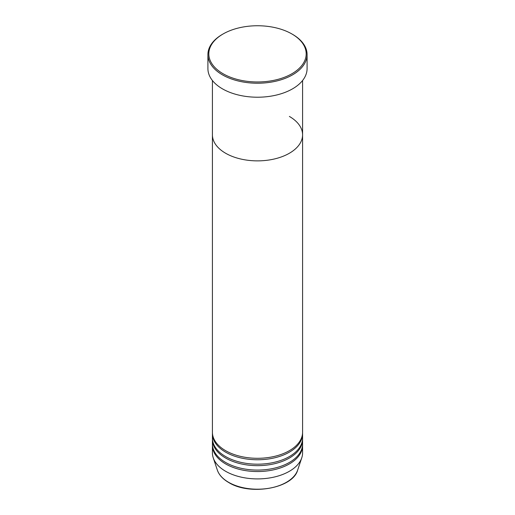 <?xml version="1.0" encoding="UTF-8"?>
<svg xmlns="http://www.w3.org/2000/svg" width="515" height="515" viewBox="0 0 515 515"><rect width="100%" height="100%" fill="white"/><g stroke="black" fill="none" stroke-linecap="round" stroke-linejoin="round"><path stroke-width="0.77" d="M223.072 73.735A48.687 28.113 0 0 0 291.928 73.735A48.687 28.113 0 0 0 291.928 33.984L292.565 34.351A49.588 28.634 180 0 1 307.088 54.596A49.588 28.634 180 0 1 276.478 81.048A49.588 28.634 180 0 1 222.435 74.842A49.588 28.634 180 0 1 207.912 54.596A49.588 28.634 180 0 1 222.435 34.351L223.072 33.984A48.687 28.113 0 0 0 223.072 73.735M212.418 80.514L212.418 134.84A45.082 26.027 0 0 0 225.622 153.245A45.082 26.027 0 0 0 274.753 158.89A45.082 26.027 0 0 0 302.582 134.84L302.582 432.265A45.082 26.027 0 0 1 274.753 456.316A45.082 26.027 0 0 1 225.622 450.67A45.082 26.027 0 0 1 212.418 432.265L212.418 134.84A45.082 26.027 0 0 0 225.622 153.245A45.082 26.027 0 0 0 274.753 158.89A45.082 26.027 0 0 0 302.582 134.84A45.082 26.027 0 0 0 289.379 116.435M207.912 54.596L207.912 68.585A49.588 28.634 0 0 0 222.435 88.831A49.588 28.634 0 0 0 276.478 95.037A49.588 28.634 0 0 0 307.088 68.585L307.088 54.596M292.565 34.351L291.928 33.984A48.687 28.113 0 0 0 223.072 33.984M212.438 433.006A45.082 26.027 0 0 0 212.418 433.739A45.082 26.027 0 0 0 225.622 452.144A45.082 26.027 0 0 0 274.753 457.784A45.082 26.027 0 0 0 302.582 433.739A45.082 26.027 0 0 0 302.562 433.006M212.438 438.889A45.082 26.027 0 0 0 212.418 439.63A45.082 26.027 0 0 0 225.622 458.035A45.082 26.027 0 0 0 274.753 463.674A45.082 26.027 0 0 0 302.582 439.63A45.082 26.027 0 0 0 302.562 438.889M212.418 433.739L212.418 438.156A45.082 26.027 0 0 0 225.622 456.56A45.082 26.027 0 0 0 274.753 462.206A45.082 26.027 0 0 0 302.582 438.156L302.582 433.739M212.438 444.78A45.082 26.027 0 0 0 212.418 445.52A45.082 26.027 0 0 0 225.622 463.925A45.082 26.027 0 0 0 274.753 469.564A45.082 26.027 0 0 0 302.582 445.52A45.082 26.027 0 0 0 302.562 444.78M212.418 439.63L212.418 444.046A45.082 26.027 0 0 0 225.622 462.451A45.082 26.027 0 0 0 274.753 468.09A45.082 26.027 0 0 0 302.582 444.046L302.582 439.63M212.418 445.52L212.418 452.878A45.082 26.027 0 0 0 213.236 457.809A45.082 26.027 0 0 0 225.622 471.283A45.082 26.027 0 0 0 270.71 477.766A45.082 26.027 0 0 0 301.764 457.809A45.082 26.027 0 0 0 302.582 452.878L302.582 445.52M228.57 482.291A40.91 23.619 0 0 0 269.487 488.169A40.91 23.619 0 0 0 297.67 470.06C292.919 488.465 249.949 495.913 228.737 482.523C222.834 479.092 219.03 474.933 217.33 470.06A40.91 23.619 0 0 0 228.57 482.291M302.582 134.84L302.582 80.514M297.67 470.06L301.764 457.809M217.33 470.06L213.236 457.809"/></g></svg>
